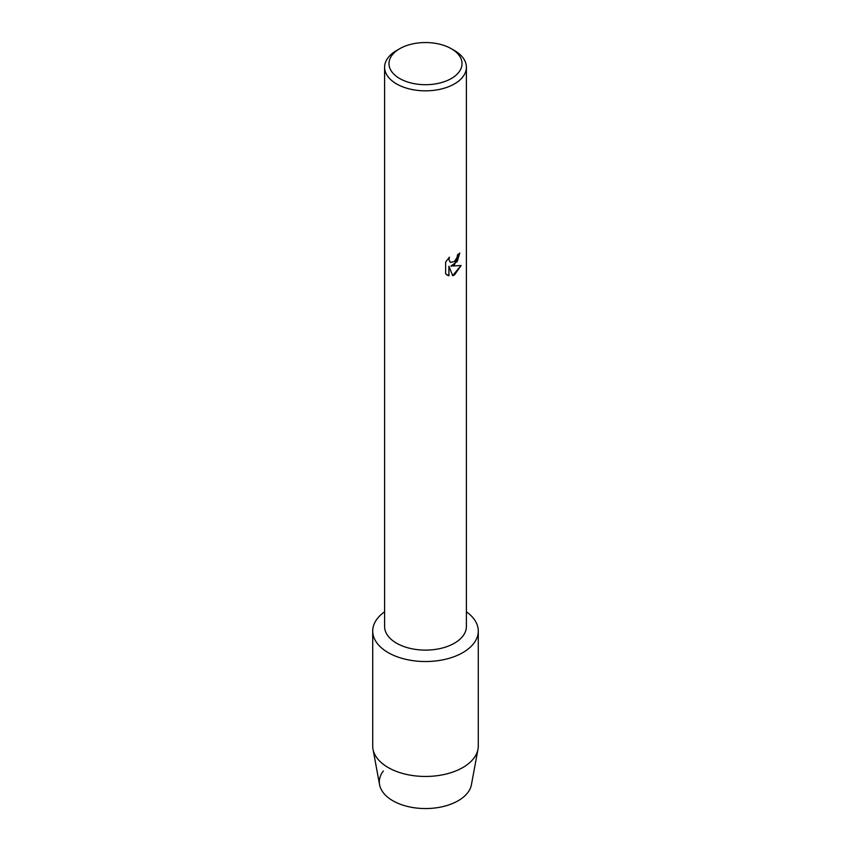 <?xml version="1.0" encoding="UTF-8"?>
<svg xmlns="http://www.w3.org/2000/svg" width="851" height="851" viewBox="0 0 851 851"><rect width="100%" height="100%" fill="white"/><g stroke="black" fill="none" stroke-linecap="round" stroke-linejoin="round"><path stroke-width="1.28" d="M478.283 631.059A52.783 30.476 180 0 1 462.827 652.611A52.783 30.476 180 0 0 466.401 611.805A52.783 30.476 180 0 1 478.283 631.059L478.283 745.987A52.783 30.476 180 0 1 477.985 749.22L471.422 784.728A46.188 26.668 180 0 1 458.157 800.748A46.188 26.668 180 0 1 399.3 803.855A46.188 26.668 180 0 1 383.354 770.995M451.317 48.72L454.423 50.517A40.901 23.615 180 0 1 466.401 67.218L466.401 626.496A40.901 23.615 180 0 1 454.423 643.196A40.901 23.615 180 0 1 409.842 648.313A40.901 23.615 180 0 1 384.599 626.496L384.599 67.218A40.901 23.615 180 0 1 396.577 50.517L399.683 48.72A36.508 21.073 180 0 1 451.317 48.72A36.508 21.073 180 0 1 451.317 78.526A36.508 21.073 180 0 1 399.683 78.526A36.508 21.073 180 0 1 399.683 48.72L396.577 50.517M462.827 652.611A52.783 30.476 180 0 1 390.12 653.674A52.783 30.476 180 0 1 384.599 611.805A52.783 30.476 180 0 0 372.717 631.059A52.783 30.476 180 0 0 405.299 659.217A52.783 30.476 180 0 0 462.827 652.611M454.423 264.746L450.924 266.086L461.104 265.501L454.423 274.979L452.7 275.713L448.924 266.214L448.924 275.82L445.637 273.884L445.637 262.034L449.424 257.183L448.913 259.544L450.317 262.353L454.423 261.565L457.104 257.321L457.498 254.864A40.901 23.615 0 0 0 459.785 253.034L454.423 264.746M466.401 67.218A40.901 23.615 180 0 1 454.423 83.919A40.901 23.615 180 0 1 409.842 89.036A40.901 23.615 180 0 1 384.599 67.218M459.721 253.087L457.221 261.544L450.924 266.086M450.317 262.353L448.849 259.512L449.296 257.321M447.158 275.096L448.86 275.777L448.924 266.214M452.679 275.66L461.019 265.523M477.985 749.22A52.783 30.476 180 0 1 462.827 767.528A52.783 30.476 180 0 1 407.916 774.718A52.783 30.476 180 0 1 373.015 749.22A52.783 30.476 180 0 1 372.717 745.987L372.717 631.059M458.157 800.748A46.188 26.668 180 0 1 410.118 807.035A46.188 26.668 180 0 1 379.578 784.728L373.015 749.22"/></g></svg>
